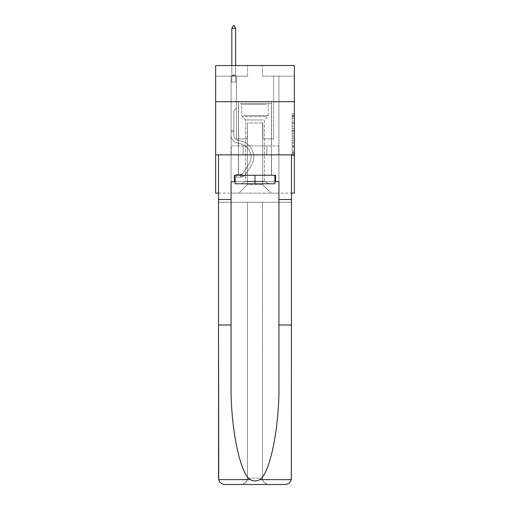 <?xml version="1.0" encoding="UTF-8"?>
<svg xmlns="http://www.w3.org/2000/svg" width="510" height="510" viewBox="0 0 510 510"><rect width="100%" height="100%" fill="white"/><g stroke="black" fill="none" stroke-linecap="round" stroke-linejoin="round"><path stroke-width="0.38" stroke-dasharray="2.55 1.91" d="M292.217 126.505L292.217 133.186L294.346 133.186L294.346 153.433L294.346 115.859L294.346 133.186L292.217 133.186L292.217 115.234L292.217 155.524L292.217 113.768L292.217 152.598L294.346 152.598L292.217 152.598L294.346 152.598L292.217 152.598L292.217 145.917L292.217 155.524L294.346 155.524L294.346 113.768L294.346 152.496L294.346 136.106L292.217 136.106L294.346 136.106L294.346 145.917L294.346 116.694L292.217 116.694L294.346 116.694L294.346 155.524L294.346 115.859L294.346 155.524L292.217 155.524L292.217 113.768L294.346 113.768L294.346 115.859L294.346 113.768L294.346 115.859L294.346 113.768L294.346 115.234L294.346 113.768L292.217 113.768L292.217 116.694L294.346 116.694L292.217 116.694L292.217 126.505L294.346 126.505M271.588 101.681L271.588 145.917L238.412 145.917L271.588 145.917L238.412 145.917L271.588 145.917L271.588 101.681L238.412 101.681L238.412 145.917L238.412 101.681L271.588 101.681M294.346 130.681L294.346 128.59L294.346 130.681L292.217 130.681L292.217 122.279L292.217 147.014L292.217 140.805L294.346 140.805L292.217 140.805L292.217 155.524L294.346 155.524L292.217 155.524L294.346 155.524L292.217 155.524L292.217 113.768L294.346 113.768L292.217 113.768L294.346 113.768L292.217 113.768L292.217 130.681L294.346 130.681M294.346 154.849L294.346 193.131L215.653 193.131L215.653 154.849L294.346 154.849L294.346 65.529L262.446 65.529L294.346 65.529L294.346 76.162L294.346 65.529L215.653 65.529L247.554 65.529L215.653 65.529L215.653 76.162L247.554 76.162L215.653 76.162L215.653 65.529L215.653 101.681L294.346 101.681L215.653 101.681L215.653 154.849L294.346 154.849L215.653 154.849M218.529 193.131L291.471 193.131M231.075 193.131L278.925 193.131L278.925 76.162L273.609 76.162L278.925 76.162L273.609 76.162L278.925 76.162L273.609 76.162L278.925 76.162L273.609 76.162L278.925 76.162L273.609 76.162L278.925 76.162L273.609 76.162L278.925 76.162L273.609 76.162L278.925 76.162L273.609 76.162L278.925 76.162L273.609 76.162L278.925 76.162L273.609 76.162L278.925 76.162L278.925 193.131L278.925 76.162L278.925 193.131L278.925 76.162L278.925 193.131L278.925 76.162L278.925 193.131L278.925 76.162L278.925 193.131L278.925 76.162L278.925 193.131L278.925 76.162L278.925 193.131L278.925 76.162L278.925 193.131L278.925 76.162L278.925 193.131L278.925 76.162L278.925 193.131L231.075 193.131L238.839 193.131L231.075 193.131L238.839 193.131L231.075 193.131L238.839 193.131L231.075 193.131L238.839 193.131L231.075 193.131L238.839 193.131L231.075 193.131L238.839 193.131L231.075 193.131L238.839 193.131L231.075 193.131L238.839 193.131L231.075 193.131L238.839 193.131L231.075 193.131L231.075 76.162L236.391 76.162L231.075 76.162L236.391 76.162L231.075 76.162L236.391 76.162L231.075 76.162L236.391 76.162L231.075 76.162L236.391 76.162L231.075 76.162L236.391 76.162L231.075 76.162L236.391 76.162L231.075 76.162L236.391 76.162L231.075 76.162L236.391 76.162L231.075 76.162L236.391 76.162L231.075 76.162L231.075 193.131M294.346 76.162L262.446 76.162L294.346 76.162M247.344 184.626L247.344 122.948L247.344 184.626L247.344 122.948L262.656 122.948L262.656 184.626L247.344 184.626L238.839 193.131L247.344 184.626L247.344 122.948L247.344 184.626L247.344 122.948L247.133 138.898L236.391 138.898L236.391 76.162L236.391 138.898L236.391 76.162L236.391 138.898L236.391 76.162L236.391 138.898L236.391 76.162L236.391 138.898L236.391 76.162L236.391 138.898L236.391 76.162L236.391 138.898L236.391 76.162L236.391 138.898L236.391 76.162L236.391 138.898L236.391 76.162L236.391 138.898L236.391 76.162L236.391 138.898L247.133 138.898L236.391 138.898L247.133 138.898L236.391 138.898L247.133 138.898L236.391 138.898L247.133 138.898L236.391 138.898L247.133 138.898L236.391 138.898L247.133 138.898L236.391 138.898L247.133 138.898L236.391 138.898L247.133 138.898L236.391 138.898L247.133 138.898L236.391 138.898L247.133 138.898L247.344 122.948L247.344 184.626L238.839 193.131L247.344 184.626L247.344 122.948L247.344 184.626L238.839 193.131L247.344 184.626L247.344 122.948L247.344 184.626L238.839 193.131L247.344 184.626L247.344 122.948L247.344 184.626L238.839 193.131L247.344 184.626L247.344 122.948L247.344 184.626L238.839 193.131L247.344 184.626L247.344 122.948L247.344 184.626L238.839 193.131L247.344 184.626L247.344 122.948L247.344 184.626L238.839 193.131L247.344 184.626L247.344 122.948L247.344 184.626L238.839 193.131L247.344 184.626L238.839 193.131L247.344 184.626L262.656 184.626L262.656 122.948L262.656 184.626L271.161 193.131L262.656 184.626L262.656 122.948L262.656 184.626L271.161 193.131L262.656 184.626L262.656 122.948L262.656 184.626L271.161 193.131L262.656 184.626L262.656 122.948L262.656 184.626L271.161 193.131L262.656 184.626L262.656 122.948L262.656 184.626L271.161 193.131L262.656 184.626L262.656 122.948L262.656 184.626L271.161 193.131L262.656 184.626L262.656 122.948L262.656 184.626L271.161 193.131L262.656 184.626L262.656 122.948L262.656 184.626L271.161 193.131L262.656 184.626L262.656 122.948L262.656 184.626L271.161 193.131L262.656 184.626L262.656 122.948L262.656 184.626L271.161 193.131L262.656 184.626L262.656 122.948L247.344 122.948L247.344 184.626L238.839 193.131L247.344 184.626M262.867 122.948L262.867 138.898L262.867 122.948M271.161 193.131L262.656 184.626L271.161 193.131M262.446 76.162L262.446 65.529L262.446 76.162M247.554 76.162L247.554 65.529L247.554 76.162M273.609 76.162L273.609 138.898L262.867 138.898L273.609 138.898L262.867 138.898L273.609 138.898L262.867 138.898L273.609 138.898L262.867 138.898L273.609 138.898L262.867 138.898L273.609 138.898L262.867 138.898L273.609 138.898L262.867 138.898L273.609 138.898L262.867 138.898L273.609 138.898L262.867 138.898L273.609 138.898L262.867 138.898L273.609 138.898L273.609 76.162M278.696 154.849L231.304 154.849L278.696 154.849L278.696 145.917L231.304 145.917L266.851 145.917L266.851 154.849L266.851 145.917L243.149 145.917L243.149 154.849L243.149 145.917L231.304 145.917L231.304 154.849L231.304 145.917L278.696 145.917L278.696 154.849M294.346 101.681L215.653 101.681M243.149 145.917L243.149 154.849L243.149 145.917M266.851 145.917L266.851 154.849L266.851 145.917M292.217 133.186L294.346 133.186L292.217 133.186M292.217 115.234L292.217 113.768L292.217 115.234L294.346 115.234L292.217 115.234M292.217 146.912L292.217 138.197L292.217 146.912L294.346 146.912L292.217 146.912M292.217 138.197L292.217 136.106L294.346 136.106L292.217 136.106L292.217 138.197L294.346 138.197L292.217 138.197M292.217 122.279L292.217 116.694L292.217 122.279L294.346 122.279L292.217 122.279M292.217 113.768L294.346 113.768L292.217 113.768L292.217 115.859L292.217 113.768L294.346 113.768M292.217 155.524L294.346 155.524L292.217 155.524L292.217 153.433L292.217 155.524M231.075 131.841L231.075 82.072L236.391 82.072L236.391 108.018L235.193 109.216A4.622 4.622 0 0 0 233.841 112.487A4.622 4.622 0 0 1 235.193 109.216L236.391 108.018L236.391 82.072L235.645 80.459L235.645 75.697L235.645 80.459L236.391 82.072L236.391 108.018L235.193 109.216A4.622 4.622 0 0 0 233.841 112.487A4.622 4.622 0 0 1 235.193 109.216L236.391 108.018L236.391 82.072L235.645 80.459L235.645 75.053L235.645 80.459L236.391 82.072L236.391 108.018L235.193 109.216A4.622 4.622 0 0 0 233.841 112.487A4.622 4.622 0 0 1 235.193 109.216L236.391 108.018L236.391 82.072L235.645 80.459L235.645 28.267L235.645 80.459L236.391 82.072L236.391 108.018L235.193 109.216A4.622 4.622 0 0 0 233.841 112.487A4.622 4.622 0 0 1 235.193 109.216L236.391 108.018L236.391 82.072L235.645 80.459L235.645 28.267L231.82 28.267L231.82 80.459L231.075 82.072L236.391 82.072L236.391 108.018L235.193 109.216A4.622 4.622 0 0 0 233.841 112.487A4.622 4.622 0 0 1 235.193 109.216L236.391 108.018L236.391 82.072L235.645 80.459L236.391 82.072L236.391 108.018L235.193 109.216A4.622 4.622 0 0 0 233.841 112.487A4.622 4.622 0 0 1 235.193 109.216L236.391 108.018L236.391 82.072L235.645 80.459L235.645 75.697L235.645 80.459L236.391 82.072L236.391 108.018L235.193 109.216A4.622 4.622 0 0 0 233.841 112.487A4.622 4.622 0 0 1 235.193 109.216L236.391 108.018L236.391 82.072L235.645 80.459L235.645 75.053L235.645 80.459L236.391 82.072L236.391 108.018L235.193 109.216A4.622 4.622 0 0 0 233.841 112.487A4.622 4.622 0 0 1 235.193 109.216L236.391 108.018L236.391 82.072L235.645 80.459L235.645 28.267L234.052 25.5L233.414 25.5L234.052 25.5L233.414 25.5L231.82 28.267L235.645 28.267L234.052 25.5L233.414 25.5L231.82 28.267L231.82 75.053L231.82 28.267L235.645 28.267L235.645 80.459L236.391 82.072L236.391 108.018L235.193 109.216A4.622 4.622 0 0 0 233.841 112.487A4.622 4.622 0 0 1 235.193 109.216L236.391 108.018L236.391 82.072L235.645 80.459L235.645 28.267L231.82 28.267L231.82 75.697L231.82 28.267L235.645 28.267L234.052 25.5L233.414 25.5L234.052 25.5L233.414 25.5L231.82 28.267L231.82 80.459L231.82 28.267L235.645 28.267L234.052 25.5L233.414 25.5L231.82 28.267L231.82 80.459L231.075 82.072L231.82 80.459L231.82 28.267L235.645 28.267L235.645 80.459L236.391 82.072L236.391 108.018L235.193 109.216A4.622 4.622 0 0 0 233.841 112.487A4.622 4.622 0 0 1 235.193 109.216L236.391 108.018L236.391 82.072L235.645 80.459L235.645 28.267L231.82 28.267L231.82 80.459L231.075 82.072L236.391 82.072L231.075 82.072L231.82 80.459L231.82 28.267L235.645 28.267L234.052 25.5L233.414 25.5L234.052 25.5L233.414 25.5L231.82 28.267L231.82 80.459L231.075 82.072L236.391 82.072L231.075 82.072L231.82 80.459L231.82 28.267L235.645 28.267L234.052 25.5L233.414 25.5L231.82 28.267L231.82 80.459L231.075 82.072L236.391 82.072L231.075 82.072L231.82 80.459L231.82 28.267L235.645 28.267L235.645 80.459L236.391 82.072L231.075 82.072L236.391 82.072L231.075 82.072L231.82 80.459L231.075 82.072L236.391 82.072L231.075 82.072L231.82 80.459L231.82 75.697L231.82 80.459L231.075 82.072L236.391 82.072L231.075 82.072L231.82 80.459L231.82 75.053L231.82 80.459L231.075 82.072L236.391 82.072L231.075 82.072L231.82 80.459L231.82 28.267L231.82 80.459L231.075 82.072L236.391 82.072L231.075 82.072L231.82 80.459L231.82 28.267L235.645 28.267L231.82 28.267L235.645 28.267L234.052 25.5L233.414 25.5L234.052 25.5L235.645 28.267L235.645 75.053L235.645 28.267L231.82 28.267L233.414 25.5L231.82 28.267L233.414 25.5L234.052 25.5L235.645 28.267L234.052 25.5L233.414 25.5L231.82 28.267L235.645 28.267L235.645 75.697L235.645 28.267L234.052 25.5L235.645 28.267L235.645 80.459L235.645 28.267L231.82 28.267L233.414 25.5L231.82 28.267L233.414 25.5L234.052 25.5L235.645 28.267L234.052 25.5L233.414 25.5L231.82 28.267L235.645 28.267L235.645 80.459L236.391 82.072L231.075 82.072L231.82 80.459L231.075 82.072L231.075 135.284A7.765 7.765 0 0 0 236.755 142.762A7.765 7.765 0 0 1 231.075 135.284L231.075 82.072L231.075 135.284A7.765 7.765 0 0 0 236.755 142.762A7.765 7.765 0 0 1 231.075 135.284L231.075 82.072L231.075 135.284A7.765 7.765 0 0 0 236.755 142.762A7.765 7.765 0 0 1 231.075 135.284L231.075 82.072L231.075 135.284A7.765 7.765 0 0 0 236.755 142.762L241.077 143.973L236.755 142.762A7.765 7.765 0 0 1 231.075 135.284L231.075 82.072L231.075 135.284A7.765 7.765 0 0 0 236.755 142.762A7.765 7.765 0 0 1 231.075 135.284L231.075 82.072L231.075 135.284A7.765 7.765 0 0 0 236.755 142.762A7.765 7.765 0 0 1 231.075 135.284L231.075 82.072L231.075 135.284A7.765 7.765 0 0 0 236.755 142.762L241.077 143.973L236.755 142.762A7.765 7.765 0 0 1 231.075 135.284L231.075 82.072L231.075 135.284A7.765 7.765 0 0 0 236.755 142.762A7.765 7.765 0 0 1 231.075 135.284L231.075 82.072L231.075 135.284A7.765 7.765 0 0 0 236.755 142.762A7.765 7.765 0 0 1 231.075 135.284L231.075 82.072L231.075 135.284L231.075 131.841L233.841 131.841L233.841 130.56L231.075 130.56L233.841 130.56L233.841 135.284L233.841 112.487L233.841 135.284A4.998 4.998 0 0 0 237.494 140.103A4.998 4.998 0 0 1 233.841 135.284L233.841 112.487L233.841 135.284L233.841 130.56L231.075 130.56L233.841 130.56L233.841 135.284A4.998 4.998 0 0 0 237.494 140.103A4.998 4.998 0 0 1 233.841 135.284L233.841 112.487L233.841 135.284A4.998 4.998 0 0 0 237.494 140.103A4.998 4.998 0 0 1 233.841 135.284L233.841 112.487L233.841 135.284L233.841 130.56L231.075 130.56L233.841 130.56L233.841 135.284A4.998 4.998 0 0 0 237.494 140.103L241.823 141.308L237.494 140.103A4.998 4.998 0 0 1 233.841 135.284L233.841 112.487L233.841 135.284A4.998 4.998 0 0 0 237.494 140.103A4.998 4.998 0 0 1 233.841 135.284L233.841 112.487L233.841 135.284L233.841 130.56L231.075 130.56L233.841 130.56L233.841 135.284A4.998 4.998 0 0 0 237.494 140.103A4.998 4.998 0 0 1 233.841 135.284L233.841 112.487L233.841 135.284A4.998 4.998 0 0 0 237.494 140.103L241.823 141.308L237.494 140.103A4.998 4.998 0 0 1 233.841 135.284L233.841 112.487L233.841 135.284L233.841 130.56L231.075 130.56L233.841 130.56L233.841 135.284A4.998 4.998 0 0 0 237.494 140.103A4.998 4.998 0 0 1 233.841 135.284L233.841 112.487L233.841 135.284A4.998 4.998 0 0 0 237.494 140.103A4.998 4.998 0 0 1 233.841 135.284L233.841 112.487L233.841 135.284L233.841 131.841L231.075 131.841M240.752 177.136A5.635 5.635 0 0 0 245.355 174.592L251.06 165.903A16.269 16.269 0 0 0 241.823 141.308L237.494 140.103L241.823 141.308A16.269 16.269 0 0 1 251.06 165.903A16.269 16.269 0 0 0 241.823 141.308L237.494 140.103A4.998 4.998 0 0 1 233.841 135.284A4.998 4.998 0 0 0 237.494 140.103A4.998 4.998 0 0 1 233.841 135.284A4.998 4.998 0 0 0 237.494 140.103L241.823 141.308L237.494 140.103A4.998 4.998 0 0 1 233.841 135.284A4.998 4.998 0 0 0 237.494 140.103A4.998 4.998 0 0 1 233.841 135.284A4.998 4.998 0 0 0 237.494 140.103L241.823 141.308L237.494 140.103A4.998 4.998 0 0 1 233.841 135.284A4.998 4.998 0 0 0 237.494 140.103L241.823 141.308A16.269 16.269 0 0 1 251.06 165.903A16.269 16.269 0 0 0 241.823 141.308L237.494 140.103A4.998 4.998 0 0 1 233.841 135.284A4.998 4.998 0 0 0 237.494 140.103A4.998 4.998 0 0 1 233.841 135.284A4.998 4.998 0 0 0 237.494 140.103L241.823 141.308L237.494 140.103A4.998 4.998 0 0 1 233.841 135.284A4.998 4.998 0 0 0 237.494 140.103L241.823 141.308L237.494 140.103A4.998 4.998 0 0 1 233.841 135.284A4.998 4.998 0 0 0 237.494 140.103A4.998 4.998 0 0 1 233.841 135.284A4.998 4.998 0 0 0 237.494 140.103L241.823 141.308A16.269 16.269 0 0 1 251.06 165.903L245.355 174.592L251.06 165.903A16.269 16.269 0 0 0 241.823 141.308L237.494 140.103A4.998 4.998 0 0 1 233.841 135.284A4.998 4.998 0 0 0 237.494 140.103L241.823 141.308A16.269 16.269 0 0 1 251.06 165.903A16.269 16.269 0 0 0 241.823 141.308L237.494 140.103L241.823 141.308A16.269 16.269 0 0 1 251.06 165.903A16.269 16.269 0 0 0 241.823 141.308L237.494 140.103L241.823 141.308A16.269 16.269 0 0 1 251.06 165.903L245.355 174.592L251.06 165.903A16.269 16.269 0 0 0 241.823 141.308L237.494 140.103L241.823 141.308A16.269 16.269 0 0 1 251.06 165.903A16.269 16.269 0 0 0 241.823 141.308L237.494 140.103L241.823 141.308A16.269 16.269 0 0 1 251.06 165.903A16.269 16.269 0 0 0 241.823 141.308L237.494 140.103L241.823 141.308A16.269 16.269 0 0 1 251.06 165.903L245.355 174.592A5.635 5.635 0 0 1 242.346 176.874A5.635 5.635 0 0 0 245.355 174.592L251.06 165.903A16.269 16.269 0 0 0 241.823 141.308L237.494 140.103L241.823 141.308A16.269 16.269 0 0 1 251.06 165.903A16.269 16.269 0 0 0 241.823 141.308A16.269 16.269 0 0 1 251.06 165.903L245.355 174.592L251.06 165.903A16.269 16.269 0 0 0 241.823 141.308A16.269 16.269 0 0 1 251.06 165.903A16.269 16.269 0 0 0 241.823 141.308A16.269 16.269 0 0 1 251.06 165.903L245.355 174.592L251.06 165.903A16.269 16.269 0 0 0 241.823 141.308A16.269 16.269 0 0 1 251.06 165.903L245.355 174.592A5.635 5.635 0 0 1 242.346 176.874C240.707 177.225 240.707 177.225 242.346 176.874C240.707 177.225 240.707 177.225 242.346 176.874A5.635 5.635 0 0 0 245.355 174.592L251.06 165.903A16.269 16.269 0 0 0 241.823 141.308A16.269 16.269 0 0 1 251.06 165.903A16.269 16.269 0 0 0 241.823 141.308A16.269 16.269 0 0 1 251.06 165.903L245.355 174.592L251.06 165.903A16.269 16.269 0 0 0 241.823 141.308A16.269 16.269 0 0 1 251.06 165.903L245.355 174.592L251.06 165.903A16.269 16.269 0 0 0 241.823 141.308A16.269 16.269 0 0 1 251.06 165.903A16.269 16.269 0 0 0 241.823 141.308A16.269 16.269 0 0 1 251.06 165.903L245.355 174.592A5.635 5.635 0 0 1 242.346 176.874C240.707 177.225 240.707 177.225 242.346 176.874C240.707 177.225 240.707 177.225 242.346 176.874A5.635 5.635 0 0 0 245.355 174.592L251.06 165.903A16.269 16.269 0 0 0 241.823 141.308A16.269 16.269 0 0 1 251.06 165.903L245.355 174.592A5.635 5.635 0 0 1 242.346 176.874C240.707 177.225 240.707 177.225 242.346 176.874C240.707 177.225 240.707 177.225 242.346 176.874A5.635 5.635 0 0 0 245.355 174.592L251.06 165.903L245.355 174.592A5.635 5.635 0 0 1 242.346 176.874C240.707 177.225 240.707 177.225 242.346 176.874C240.707 177.225 240.707 177.225 242.346 176.874A5.635 5.635 0 0 0 245.355 174.592L251.06 165.903L245.355 174.592A5.635 5.635 0 0 1 242.346 176.874C240.707 177.225 240.707 177.225 242.346 176.874C240.707 177.225 240.707 177.225 242.346 176.874A5.635 5.635 0 0 0 245.355 174.592L251.06 165.903L245.355 174.592A5.635 5.635 0 0 1 242.346 176.874C240.707 177.225 240.707 177.225 242.346 176.874C240.707 177.225 240.707 177.225 242.346 176.874A5.635 5.635 0 0 0 245.355 174.592L251.06 165.903L245.355 174.592A5.635 5.635 0 0 1 242.346 176.874C240.707 177.225 240.707 177.225 242.346 176.874C240.707 177.225 240.707 177.225 242.346 176.874A5.635 5.635 0 0 0 245.355 174.592L251.06 165.903L245.355 174.592A5.635 5.635 0 0 1 242.346 176.874C240.707 177.225 240.707 177.225 242.346 176.874C240.707 177.225 240.707 177.225 242.346 176.874A5.635 5.635 0 0 0 245.355 174.592L251.06 165.903L245.355 174.592A5.635 5.635 0 0 1 242.346 176.874C240.707 177.225 240.707 177.225 242.346 176.874C240.707 177.225 240.707 177.225 242.346 176.874A5.635 5.635 0 0 0 245.355 174.592A5.635 5.635 0 0 1 240.752 177.136L240.752 174.369A2.869 2.869 0 0 0 243.047 173.075L248.746 164.386A13.502 13.502 0 0 0 241.077 143.973A13.502 13.502 0 0 1 248.746 164.386A13.502 13.502 0 0 0 241.077 143.973L236.755 142.762A7.765 7.765 0 0 1 231.075 135.284A7.765 7.765 0 0 0 236.755 142.762A7.765 7.765 0 0 1 231.075 135.284A7.765 7.765 0 0 0 236.755 142.762L241.077 143.973L236.755 142.762A7.765 7.765 0 0 1 231.075 135.284A7.765 7.765 0 0 0 236.755 142.762A7.765 7.765 0 0 1 231.075 135.284A7.765 7.765 0 0 0 236.755 142.762L241.077 143.973A13.502 13.502 0 0 1 248.746 164.386A13.502 13.502 0 0 0 241.077 143.973L236.755 142.762A7.765 7.765 0 0 1 231.075 135.284A7.765 7.765 0 0 0 236.755 142.762L241.077 143.973L236.755 142.762A7.765 7.765 0 0 1 231.075 135.284A7.765 7.765 0 0 0 236.755 142.762A7.765 7.765 0 0 1 231.075 135.284A7.765 7.765 0 0 0 236.755 142.762L241.077 143.973L236.755 142.762A7.765 7.765 0 0 1 231.075 135.284A7.765 7.765 0 0 0 236.755 142.762L241.077 143.973A13.502 13.502 0 0 1 248.746 164.386L243.047 173.075L248.746 164.386A13.502 13.502 0 0 0 241.077 143.973L236.755 142.762A7.765 7.765 0 0 1 231.075 135.284A7.765 7.765 0 0 0 236.755 142.762A7.765 7.765 0 0 1 231.075 135.284A7.765 7.765 0 0 0 236.755 142.762L241.077 143.973L236.755 142.762A7.765 7.765 0 0 1 231.075 135.284A7.765 7.765 0 0 0 236.755 142.762L241.077 143.973A13.502 13.502 0 0 1 248.746 164.386A13.502 13.502 0 0 0 241.077 143.973L236.755 142.762L241.077 143.973A13.502 13.502 0 0 1 248.746 164.386A13.502 13.502 0 0 0 241.077 143.973L236.755 142.762L241.077 143.973A13.502 13.502 0 0 1 248.746 164.386L243.047 173.075L248.746 164.386A13.502 13.502 0 0 0 241.077 143.973L236.755 142.762L241.077 143.973A13.502 13.502 0 0 1 248.746 164.386A13.502 13.502 0 0 0 241.077 143.973L236.755 142.762L241.077 143.973A13.502 13.502 0 0 1 248.746 164.386A13.502 13.502 0 0 0 241.077 143.973L236.755 142.762L241.077 143.973A13.502 13.502 0 0 1 248.746 164.386L243.047 173.075A2.869 2.869 0 0 1 242.346 173.814C240.733 174.554 240.733 174.554 242.346 173.814C240.733 174.554 240.733 174.554 242.346 173.814A2.869 2.869 0 0 0 243.047 173.075L248.746 164.386A13.502 13.502 0 0 0 241.077 143.973L236.755 142.762L241.077 143.973A13.502 13.502 0 0 1 248.746 164.386A13.502 13.502 0 0 0 241.077 143.973A13.502 13.502 0 0 1 248.746 164.386L243.047 173.075L248.746 164.386A13.502 13.502 0 0 0 241.077 143.973A13.502 13.502 0 0 1 248.746 164.386A13.502 13.502 0 0 0 241.077 143.973A13.502 13.502 0 0 1 248.746 164.386L243.047 173.075L248.746 164.386A13.502 13.502 0 0 0 241.077 143.973A13.502 13.502 0 0 1 248.746 164.386L243.047 173.075A2.869 2.869 0 0 1 242.346 173.814C240.733 174.554 240.733 174.554 242.346 173.814C240.733 174.554 240.733 174.554 242.346 173.814A2.869 2.869 0 0 0 243.047 173.075L248.746 164.386A13.502 13.502 0 0 0 241.077 143.973A13.502 13.502 0 0 1 248.746 164.386A13.502 13.502 0 0 0 241.077 143.973A13.502 13.502 0 0 1 248.746 164.386L243.047 173.075L248.746 164.386A13.502 13.502 0 0 0 241.077 143.973A13.502 13.502 0 0 1 248.746 164.386L243.047 173.075L248.746 164.386A13.502 13.502 0 0 0 241.077 143.973A13.502 13.502 0 0 1 248.746 164.386A13.502 13.502 0 0 0 241.077 143.973A13.502 13.502 0 0 1 248.746 164.386L243.047 173.075A2.869 2.869 0 0 1 242.346 173.814C240.733 174.554 240.733 174.554 242.346 173.814C240.733 174.554 240.733 174.554 242.346 173.814A2.869 2.869 0 0 0 243.047 173.075L248.746 164.386A13.502 13.502 0 0 0 241.077 143.973A13.502 13.502 0 0 1 248.746 164.386L243.047 173.075A2.869 2.869 0 0 1 242.346 173.814C240.733 174.554 240.733 174.554 242.346 173.814C240.733 174.554 240.733 174.554 242.346 173.814A2.869 2.869 0 0 0 243.047 173.075L248.746 164.386L243.047 173.075A2.869 2.869 0 0 1 242.346 173.814C240.733 174.554 240.733 174.554 242.346 173.814C240.733 174.554 240.733 174.554 242.346 173.814A2.869 2.869 0 0 0 243.047 173.075L248.746 164.386L243.047 173.075A2.869 2.869 0 0 1 242.346 173.814C240.733 174.554 240.733 174.554 242.346 173.814C240.733 174.554 240.733 174.554 242.346 173.814A2.869 2.869 0 0 0 243.047 173.075L248.746 164.386L243.047 173.075A2.869 2.869 0 0 1 242.346 173.814C240.733 174.554 240.733 174.554 242.346 173.814C240.733 174.554 240.733 174.554 242.346 173.814A2.869 2.869 0 0 0 243.047 173.075L248.746 164.386L243.047 173.075A2.869 2.869 0 0 1 242.346 173.814C240.733 174.554 240.733 174.554 242.346 173.814C240.733 174.554 240.733 174.554 242.346 173.814A2.869 2.869 0 0 0 243.047 173.075L248.746 164.386L243.047 173.075A2.869 2.869 0 0 1 242.346 173.814C240.733 174.554 240.733 174.554 242.346 173.814C240.733 174.554 240.733 174.554 242.346 173.814A2.869 2.869 0 0 0 243.047 173.075L248.746 164.386L243.047 173.075A2.869 2.869 0 0 1 242.346 173.814C240.733 174.554 240.733 174.554 242.346 173.814C240.733 174.554 240.733 174.554 242.346 173.814A2.869 2.869 0 0 0 243.047 173.075A2.869 2.869 0 0 1 240.752 174.369L240.752 177.136L236.5 177.136L240.752 177.136A5.635 5.635 0 0 0 245.355 174.592A5.635 5.635 0 0 1 240.752 177.136L240.752 174.369L236.5 174.375L240.752 174.369A2.869 2.869 0 0 0 243.047 173.075A2.869 2.869 0 0 1 240.752 174.369L240.752 177.136L236.5 177.136L236.5 174.375L236.5 177.136L240.752 177.136A5.635 5.635 0 0 0 245.355 174.592A5.635 5.635 0 0 1 240.752 177.136L240.752 174.369L236.5 174.375L240.752 174.369A2.869 2.869 0 0 0 243.047 173.075A2.869 2.869 0 0 1 240.752 174.369L240.752 177.136L236.5 177.136L236.5 174.375L236.5 177.136L240.752 177.136A5.635 5.635 0 0 0 245.355 174.592A5.635 5.635 0 0 1 240.752 177.136L240.752 174.369L236.5 174.375L240.752 174.369A2.869 2.869 0 0 0 243.047 173.075A2.869 2.869 0 0 1 240.752 174.369L240.752 177.136L236.5 177.136L236.5 174.375L236.5 177.136L240.752 177.136A5.635 5.635 0 0 0 245.355 174.592A5.635 5.635 0 0 1 240.752 177.136L240.752 174.369L236.5 174.375L240.752 174.369A2.869 2.869 0 0 0 243.047 173.075A2.869 2.869 0 0 1 240.752 174.369L240.752 177.136L236.5 177.136L236.5 174.375L236.5 177.136L240.752 177.136A5.635 5.635 0 0 0 245.355 174.592A5.635 5.635 0 0 1 240.752 177.136L240.752 174.369L236.5 174.375L240.752 174.369A2.869 2.869 0 0 0 243.047 173.075A2.869 2.869 0 0 1 240.752 174.369L240.752 177.136L236.5 177.136L236.5 174.375L236.5 177.136L240.752 177.136A5.635 5.635 0 0 0 245.355 174.592A5.635 5.635 0 0 1 240.752 177.136L240.752 174.369L236.5 174.375L240.752 174.369A2.869 2.869 0 0 0 243.047 173.075A2.869 2.869 0 0 1 240.752 174.369L240.752 177.136L236.5 177.136L236.5 174.375L236.5 177.136L240.752 177.136A5.635 5.635 0 0 0 245.355 174.592A5.635 5.635 0 0 1 240.752 177.136L240.752 174.369L236.5 174.375L240.752 174.369A2.869 2.869 0 0 0 243.047 173.075A2.869 2.869 0 0 1 240.752 174.369L240.752 177.136L236.5 177.136L236.5 174.375L236.5 177.136L240.752 177.136A5.635 5.635 0 0 0 245.355 174.592A5.635 5.635 0 0 1 240.752 177.136L240.752 174.369L236.5 174.375L240.752 174.369A2.869 2.869 0 0 0 243.047 173.075A2.869 2.869 0 0 1 240.752 174.369L240.752 177.136L236.5 177.136L236.5 174.375L236.5 177.136L240.752 177.136A5.635 5.635 0 0 0 245.355 174.592A5.635 5.635 0 0 1 240.752 177.136L240.752 174.369L236.5 174.375L240.752 174.369A2.869 2.869 0 0 0 243.047 173.075A2.869 2.869 0 0 1 240.752 174.369L240.752 177.136L236.5 177.136L236.5 174.375L236.5 177.136L240.752 177.136M242.569 103.383L269.356 103.383L242.569 103.383M266.513 104.448L241.708 104.448L266.513 104.448M243.028 183.772L268.821 183.772L243.028 183.772M246.802 181.26L264.467 181.26L246.802 181.26M263.198 119.971L245.533 119.971L263.198 119.971M240.726 103.383L271.479 103.383L240.726 103.383M240.726 175.268L271.479 175.268L240.726 175.268M274.884 175.268L274.884 183.772L274.884 175.268L235.116 175.268L274.884 175.268L274.884 183.772L235.116 183.772L274.884 183.772L235.116 183.772L235.116 175.268L235.116 183.772L235.116 175.268L255 175.268L255 183.772L255 175.268L235.116 175.268M235.116 181.649L255 181.649L255 175.268L275.521 175.268L275.521 181.649L234.479 181.649L234.479 175.268L275.521 175.268L255 175.268L255 183.772M271.588 154.849L271.588 175.268L238.412 175.268L271.588 175.268L238.412 175.268L271.588 175.268L271.588 154.849L238.412 154.849L238.412 175.268L238.412 154.849L271.588 154.849M291.471 478.119L291.286 479.649C290.324 482.664 288.258 484.283 285.096 484.5A6.381 6.381 0 0 0 291.471 478.119L291.471 154.849L291.471 478.119A6.381 6.381 0 0 1 285.096 484.5L241.071 484.5A6.381 6.381 0 0 0 247.452 478.119C247.044 481.969 244.915 484.092 241.071 484.5L268.929 484.5C265.085 484.092 262.956 481.969 262.548 478.119L262.548 202.279L291.471 202.279L291.471 478.119M278.925 199.512L278.925 384.483C279.588 426.742 269.988 474.09 259.628 479.649C256.549 481.363 253.464 481.363 250.372 479.649C240.012 474.09 230.412 426.742 231.075 384.483L231.075 199.512L218.529 199.512L231.075 199.512L231.075 181.649L231.075 384.483L231.075 181.649L278.925 181.649L278.925 199.512L291.471 199.512M278.925 324.991L291.471 324.991M218.529 478.119L218.529 154.849L291.471 154.849L218.529 154.849L291.471 154.849L291.471 202.279L218.529 202.279L291.471 202.279L262.548 202.279L262.548 478.119A6.381 6.381 0 0 0 268.929 484.5A6.381 6.381 0 0 1 262.548 478.119L262.548 202.279L218.529 202.279L247.452 202.279L247.452 478.119A6.381 6.381 0 0 1 241.071 484.5L224.904 484.5A6.381 6.381 0 0 1 218.529 478.119A6.381 6.381 0 0 0 224.904 484.5C221.742 484.283 219.676 482.664 218.713 479.649L218.529 154.849L218.529 324.991L231.075 324.991M234.479 181.649L234.479 175.268L234.479 181.649L231.075 181.649L278.925 181.649L275.521 181.649L275.521 175.268L275.521 181.649M218.529 199.512L231.075 199.512M247.452 202.279L247.452 478.119L247.452 202.279L262.548 202.279L262.548 478.119C262.956 481.969 265.085 484.092 268.929 484.5L241.071 484.5C244.915 484.092 247.044 481.969 247.452 478.119L247.452 202.279M278.925 181.649L278.925 384.483L278.925 181.649M255 175.268L255 181.649L274.884 181.649M235.645 28.267L234.052 25.5L235.645 28.267L235.645 75.053L235.645 28.267L231.82 28.267L233.414 25.5L231.82 28.267L233.414 25.5L234.052 25.5L235.645 28.267L234.052 25.5L235.645 28.267L235.645 65.529M231.82 28.267L233.414 25.5L231.82 28.267L231.82 80.459L231.82 75.053L235.645 75.053L231.82 75.053L235.645 75.053L231.82 75.053L235.645 75.053L231.82 75.053L235.645 75.053L231.82 75.053L235.645 75.053L231.82 75.053L235.645 75.053L231.82 75.053L235.645 75.053L231.82 75.053L235.645 75.053L231.82 75.053L235.645 75.053L231.82 75.053L235.645 75.053L231.82 75.053L231.82 65.529M236.5 174.375L240.643 174.375L236.5 174.375L236.5 177.136L236.5 174.375M242.346 176.874C240.707 177.225 240.707 177.225 242.346 176.874C240.707 177.225 240.707 177.225 242.346 176.874L242.346 173.814L242.346 176.874M292.217 145.917L294.346 145.917L292.217 145.917M292.217 142.787L294.346 142.787M292.217 123.375L294.346 123.375L292.217 123.375M292.217 115.859L294.346 115.859M292.217 153.433L294.346 153.433M292.217 151.138L294.346 151.138M292.217 118.154L294.346 118.154M292.217 131.095L294.346 131.095L292.217 131.095M292.217 142.889L294.346 142.889L292.217 142.889M292.217 147.014L294.346 147.014L292.217 147.014M292.217 128.59L294.346 128.59L292.217 128.59M231.82 75.697L235.645 75.697L231.82 75.697M243.487 115.528L268.292 115.528L243.487 115.528M266.131 116.58L242.142 116.58L266.131 116.58M291.286 479.649L259.628 479.649M250.372 479.649L218.713 479.649M247.452 478.119L262.548 478.119L247.452 478.119M292.217 152.496L294.346 152.496M292.217 152.598L294.346 152.598M292.217 116.694L294.346 116.694M241.071 174.344L241.071 177.123L241.071 174.344M241.708 104.448L240.643 103.383L241.708 104.448L241.708 115.528L242.142 116.58L245.533 119.971L245.533 181.26L241.179 183.772L245.533 181.26L245.533 119.971L242.142 116.58L241.708 115.528L241.708 104.448M271.479 103.383L271.479 175.268L271.479 103.383M238.521 103.383L238.521 175.268L238.521 103.383M268.292 115.528L268.292 104.448L269.356 103.383L268.292 104.448L268.292 115.528L267.858 116.58L264.467 119.971L264.467 181.26L268.821 183.772L264.467 181.26L264.467 119.971L267.858 116.58L268.292 115.528"/><path stroke-width="0.76" d="M294.346 101.681L294.346 65.529L215.653 65.529L215.653 101.681L294.346 101.681L294.346 193.131L291.471 193.131M294.346 154.849L215.653 154.849L215.653 101.681M215.653 154.849L215.653 193.131L218.529 193.131M274.884 175.268L274.884 183.772L235.116 183.772L235.116 175.268M255 175.268L255 183.772M234.479 181.649L231.075 181.649L231.075 324.991L218.529 324.991L218.713 479.649C219.676 482.664 221.742 484.283 224.904 484.5L285.096 484.5C288.258 484.283 290.324 482.664 291.286 479.649L291.471 324.991L278.925 324.991L278.925 181.649L275.521 181.649L275.521 175.268L234.479 175.268L234.479 181.649L235.116 181.649M268.929 484.5L285.096 484.5L268.929 484.5M231.075 324.991L231.075 384.483C230.412 426.742 240.012 474.09 250.372 479.649C253.451 481.363 256.536 481.363 259.628 479.649C269.988 474.09 279.588 426.742 278.925 384.483L278.925 324.991M218.529 478.119L218.529 154.849L291.471 154.849L291.471 199.512L278.925 199.512M231.075 199.512L218.529 199.512M291.471 324.991L291.471 199.512M274.884 181.649L275.521 181.649M235.645 28.267L234.052 25.5L233.414 25.5L231.82 28.267L235.645 28.267L235.645 65.529M231.82 28.267L231.82 65.529M218.713 479.649L250.372 479.649M259.628 479.649L291.286 479.649"/></g></svg>
